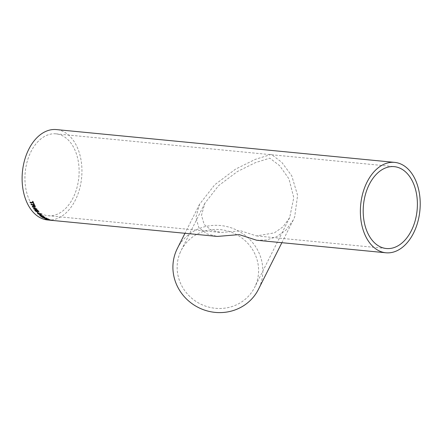 <?xml version="1.0" encoding="UTF-8"?>
<svg xmlns="http://www.w3.org/2000/svg" width="442" height="442" viewBox="0 0 442 442"><rect width="100%" height="100%" fill="white"/><g stroke="black" fill="none" stroke-linecap="round" stroke-linejoin="round"><path stroke-width="0.33" stroke-dasharray="2.21 1.66" d="M47.642 219.972A45.404 29.741 95.5 0 0 81.626 177.645A45.404 29.741 95.5 0 0 56.405 129.578M256.647 240.244L266.272 239.984L276.416 236.84L285.902 230.172L293.261 220.033L294.687 216.867L297.599 195.353L291.759 175.822L281.72 162.242L271.327 154.368L255.437 159.313L235.597 169.104L214.773 184.745L199.58 204.215L195.889 217.464L198.856 227.647L206.817 233.851L217.359 236.431M52.819 220.447L51.443 220.331A45.404 29.741 95.5 0 1 51.04 220.298M52.979 220.475L50.996 220.215A45.333 29.691 95.5 0 0 51.029 220.221L53.499 220.536A45.404 29.741 95.5 0 0 53.952 220.575L54.968 220.624A45.404 29.741 95.5 0 0 55.421 220.63L52.913 220.387A45.404 29.741 95.5 0 1 52.46 220.381M37.493 211.11A41.123 26.94 95.5 0 0 48.051 215.707A41.123 26.94 95.5 0 0 78.836 177.375A41.123 26.94 95.5 0 0 55.99 133.843A41.123 26.94 95.5 0 0 26.625 163.722A41.123 26.94 95.5 0 0 37.493 211.11M179.828 253.388A41.123 39.117 -153.3 0 1 181.126 250.503A41.123 39.117 -153.3 0 1 235.431 234A41.123 39.117 -153.3 0 1 254.62 287.416A41.123 39.117 -153.3 0 1 203.342 305.295A41.123 39.117 -153.3 0 1 179.828 253.388M177.297 248.581A45.404 43.194 -153.3 0 1 235.603 229.569A45.404 43.194 -153.3 0 1 259.885 286.156A45.404 43.194 -153.3 0 1 258.448 289.339M240.746 230.823L256.52 235.923L274.421 232.846L283.013 226.807L289.676 217.624L293.775 197.662L288.946 178.828L279.615 165.667L269.813 158.153L255.421 162.634L237.453 171.502L218.591 185.668L204.834 203.298L201.491 215.298L204.176 224.519L211.392 230.138L220.939 232.475L240.746 230.823M52.465 220.309A45.333 29.691 95.5 0 0 52.918 220.315L52.913 220.387M52.985 220.398L53.51 220.464A45.333 29.691 95.5 0 0 53.957 220.497L54.974 220.547A45.333 29.691 95.5 0 0 55.427 220.552L53.432 220.497M53.438 220.42L52.918 220.315M51.029 220.221A45.333 29.691 95.5 0 0 51.449 220.26L51.443 220.331M52.825 220.37L51.449 220.26M32.52 201.325L32.951 201.32A45.333 29.691 95.5 0 0 34.189 204.11L34.15 204.154M33.051 202.442L30.017 202.198M32.244 206.607L32.73 206.276M32.769 206.221L33.172 205.607M33.504 206.105L33.437 206.397M33.481 206.342L33.216 206.641L33.481 206.342M31.006 204.315L34.432 204.591A45.333 29.691 95.5 0 0 35.194 206.049L34.907 207.049M33.2 204.928A45.333 29.691 95.5 0 0 33.675 205.823L34.631 206.596L34.813 206.033M35.056 209.066A45.333 29.691 95.5 0 0 35.321 209.442L35.283 209.502M33.465 207.353L36.957 209A45.333 29.691 95.5 0 0 37.139 209.27L37.1 209.326M34.36 208.641L33.504 208.618M34.244 207.834A45.333 29.691 95.5 0 0 34.796 208.685L36.012 208.801M35.52 210.215L35.338 210.607L36.564 211.237L36.857 210.757M34.752 209.983L35.238 209.784L35.553 210.154L35.305 210.668M36.189 210.248L35.962 209.889L37.913 210.348A45.333 29.691 95.5 0 0 38.94 211.657L38.852 211.652M36.719 210.375L37.459 211.453M36.907 211.9L37.332 211.878A45.333 29.691 95.5 0 0 38.178 212.829L38.15 212.889M41.172 214.138L41.415 214.536M37.515 213.348L37.774 213.74L37.57 213.243L38.73 213.138L41.2 214.072M38.045 213.558L39.951 214.342L40.808 214.027M41.454 215.923A45.333 29.691 95.5 0 0 41.78 216.166L41.758 216.237M39.581 214.784L43.305 215.945A45.333 29.691 95.5 0 0 43.537 216.121L43.509 216.193M40.692 215.624L39.841 215.613M40.432 215.099A45.333 29.691 95.5 0 0 41.128 215.668L42.344 215.784M40.786 216.237L44.642 217.121M43.537 216.729L45.04 217.166L44.918 217.586L45.012 217.232M41.647 216.58A45.333 29.691 95.5 0 0 42.94 217.409L42.769 217.392M44.725 218.608L45.355 218.298M46.139 218.365L47.979 218.796A45.333 29.691 95.5 0 0 48.454 219.005L48.438 219.083M48.454 219.005L48.084 218.928M42.703 217.569L45.543 218.221L46.244 217.906A45.333 29.691 95.5 0 0 46.703 218.16L46.686 218.232M46.703 218.16L46.322 218.326M45.322 218.867L45.338 218.79A45.333 29.691 95.5 0 0 45.614 218.9M45.338 218.79L49.255 219.436M48.117 219.182L49.592 219.68L46.233 219.017A45.333 29.691 95.5 0 0 47.614 219.492L47.25 219.459M51.885 220.133L48.145 219.674L51.885 220.133M48.46 219.801L48.128 219.685M49.62 219.834L51.493 220.094L49.609 219.906M50.714 220.221L51.112 220.182A45.333 29.691 95.5 0 0 52.2 220.331L52.189 220.409M50.725 220.149A45.333 29.691 95.5 0 0 51.808 220.293L51.802 220.365M52.2 220.331L51.808 220.293M199.58 204.215L184.977 233.288M293.261 220.033L281.88 242.686M48.051 215.707L220.939 232.475M256.52 235.923L386.325 248.514M55.99 133.843L394.264 166.651M204.834 203.298L181.126 250.503M289.676 217.624L254.62 287.416"/><path stroke-width="0.66" d="M40.995 215.95A45.404 29.741 95.5 0 0 41.321 216.193L41.758 216.237A45.404 29.741 95.5 0 1 41.426 215.989L43.509 216.193A45.404 29.741 95.5 0 1 43.283 216.016L39.581 214.784A45.404 29.741 95.5 0 0 40.183 215.304A45.404 29.741 95.5 0 0 40.67 215.696L39.841 215.613A45.404 29.741 95.5 0 0 40.167 215.867L41.018 215.878A45.333 29.691 95.5 0 0 41.349 216.127L41.321 216.193M394.678 162.385A45.404 29.741 95.5 0 0 362.252 195.375A45.404 29.741 95.5 0 0 374.247 247.702A45.404 29.741 95.5 0 0 385.91 252.78A45.404 29.741 95.5 0 0 419.9 210.453A45.404 29.741 95.5 0 0 394.678 162.385L56.405 129.578A45.404 29.741 95.5 0 0 23.979 162.568A45.404 29.741 95.5 0 0 35.979 214.895A45.404 29.741 95.5 0 0 47.642 219.972L51.023 220.298A45.404 29.741 95.5 0 0 51.04 220.298M51.023 220.298A45.404 29.741 95.5 0 1 50.99 220.293L217.359 236.431L239.232 234.608L256.647 240.244L385.91 252.78M51.106 220.26A45.404 29.741 95.5 0 0 52.189 220.409L51.797 220.37A45.404 29.741 95.5 0 1 50.714 220.221L51.106 220.26M51.874 220.21L48.449 219.878L52.206 220.309M48.67 219.851L48.128 219.751M49.211 219.635L45.322 218.867A45.404 29.741 95.5 0 0 47.167 219.53L47.184 219.453A45.333 29.691 95.5 0 1 45.614 218.9M48.101 219.254L49.581 219.751L46.217 219.094A45.404 29.741 95.5 0 0 47.603 219.569L47.167 219.53M49.642 219.552L49.311 219.646M45.338 218.37L43.167 217.829A45.404 29.741 95.5 0 1 42.703 217.569L45.526 218.293L46.222 217.978A45.404 29.741 95.5 0 0 46.686 218.232L46.123 218.436L47.957 218.867A45.404 29.741 95.5 0 0 48.438 219.083L45.99 218.525L45.194 218.812A45.404 29.741 95.5 0 1 44.725 218.608L45.355 218.298L43.167 217.829M44.554 217.447L40.763 216.309A45.404 29.741 95.5 0 0 42.482 217.436L42.504 217.365A45.333 29.691 95.5 0 1 40.913 216.326M43.515 216.801L45.012 217.232L44.896 217.657L41.625 216.652A45.404 29.741 95.5 0 0 42.918 217.481L42.482 217.436M45.012 217.232L44.896 217.657L41.625 216.652M41.172 214.138C41.565 214.674 41.25 214.862 40.233 214.696L37.747 213.806L37.542 213.304L38.697 213.204L41.172 214.138L41.404 214.569M41.2 214.072C41.592 214.608 41.277 214.795 40.261 214.63L37.747 213.806L37.542 213.304M37.299 211.939A45.404 29.741 95.5 0 0 38.15 212.889L37.758 212.856A45.404 29.741 95.5 0 1 36.907 211.9L37.299 211.939M38.476 211.679A45.404 29.741 95.5 0 1 37.669 210.663L36.68 210.436L37.294 210.956L36.841 211.646L35.879 211.364L34.912 210.63L35.205 209.84L35.305 210.668L36.531 211.298L36.824 210.817L35.924 209.944L37.879 210.409A45.404 29.741 95.5 0 0 38.907 211.718L38.476 211.679L38.852 211.652M35.52 210.215L35.305 210.668M36.531 211.298L36.857 210.757L35.962 209.889M37.294 210.956L37.448 211.486M34.73 210.011L35.205 209.84M34.587 209.083A45.404 29.741 95.5 0 0 34.852 209.458L35.283 209.502A45.404 29.741 95.5 0 1 35.017 209.121L37.1 209.326A45.404 29.741 95.5 0 1 36.918 209.055L33.465 207.353A45.404 29.741 95.5 0 0 34.327 208.696L33.504 208.618A45.404 29.741 95.5 0 0 33.763 209L34.62 209.022A45.333 29.691 95.5 0 0 34.885 209.403L34.852 209.458M33.067 205.375A45.333 29.691 95.5 0 1 32.807 204.895L32.769 204.944A45.404 29.741 95.5 0 0 33.023 205.431L32.73 206.276L33.023 205.431M32.769 204.944L31.249 204.795A45.404 29.741 95.5 0 1 31.006 204.315L34.388 204.64A45.404 29.741 95.5 0 0 35.156 206.105L34.868 207.105L33.465 206.154L32.553 207.127A45.404 29.741 95.5 0 1 32.244 206.607L32.73 206.276M35.371 206.955L34.868 207.105L33.465 206.154M33.437 206.397L32.553 207.127M33.233 202.994A45.404 29.741 95.5 0 0 33.758 204.121L34.15 204.154A45.404 29.741 95.5 0 1 32.907 201.359L32.52 201.325A45.404 29.741 95.5 0 0 33.006 202.491L30.017 202.198A45.404 29.741 95.5 0 0 30.238 202.701L33.277 202.944A45.333 29.691 95.5 0 0 33.802 204.071L33.758 204.121M375.761 243.918A41.123 26.94 95.5 0 0 386.325 248.514A41.123 26.94 95.5 0 0 417.11 210.182A41.123 26.94 95.5 0 0 394.264 166.651A41.123 26.94 95.5 0 0 364.893 196.53A41.123 26.94 95.5 0 0 375.761 243.918M281.88 242.686L258.448 289.339A45.404 43.194 -153.3 0 1 198.486 307.56A45.404 43.194 -153.3 0 1 177.297 248.581L184.977 233.288M34.122 204.099L33.802 204.071M32.581 201.331A45.333 29.691 95.5 0 0 33.051 202.442L33.006 202.491M30.084 202.204A45.333 29.691 95.5 0 0 30.283 202.657L30.238 202.701M33.277 202.944L30.283 202.657M32.769 206.221L33.172 205.607L32.769 206.221M32.294 206.574A45.333 29.691 95.5 0 0 32.592 207.071M33.481 206.342L33.216 206.641M35.393 206.928L34.907 207.049M31.078 204.32A45.333 29.691 95.5 0 0 31.294 204.745L31.249 204.795M32.807 204.895L31.294 204.745M34.283 205.033L34.244 205.088A45.404 29.741 95.5 0 0 34.774 206.083L34.813 206.033A45.333 29.691 95.5 0 1 34.283 205.033L33.161 204.983A45.404 29.741 95.5 0 0 33.636 205.878L34.592 206.652L34.774 206.083L34.592 206.652M34.244 205.088L33.161 204.983M35.238 209.436L34.885 209.403M37.056 209.259L35.017 209.121M33.542 207.359A45.333 29.691 95.5 0 0 34.36 208.641L34.327 208.696M33.581 208.624A45.333 29.691 95.5 0 0 33.796 208.944L33.763 209M34.62 209.022L33.796 208.944M35.979 208.856L34.205 207.889A45.404 29.741 95.5 0 0 34.758 208.74L35.979 208.856L34.205 207.889M35.553 210.154L35.338 210.607L35.553 210.154M36.564 211.237L36.857 210.757L36.564 211.237M37.669 210.663L37.703 210.602A45.333 29.691 95.5 0 0 38.509 211.619M37.703 210.602L36.68 210.436M37.459 211.453L35.913 211.304L34.946 210.569L35.238 209.784M37.001 211.911A45.333 29.691 95.5 0 0 37.791 212.79L37.758 212.856M38.078 212.817L37.791 212.79M37.774 213.74L37.57 213.243M40.902 214.309L40.261 213.696L39.034 213.453L38.167 213.773M39.034 213.453L38.134 213.84L38.045 213.558M38.134 213.84L39.924 214.409L40.78 214.094L39.001 213.514M41.642 216.155L41.349 216.127M43.404 216.11L41.426 215.989M39.697 214.795A45.333 29.691 95.5 0 0 40.692 215.624L40.67 215.696M41.018 215.878L40.194 215.801M42.321 215.856L40.404 215.166A45.404 29.741 95.5 0 0 41.1 215.735L42.321 215.856L40.404 215.166M43.537 216.729L43.25 216.497M45.04 217.166L44.918 217.586M44.824 218.569A45.333 29.691 95.5 0 0 45.211 218.74L45.194 218.812M48.454 219.005L45.99 218.525M46.007 218.453L45.211 218.74M46.703 218.16L46.123 218.436M48.117 219.182L47.802 219.044M51.974 220.238L51.653 220.21M48.46 219.801L48.145 219.674M48.775 219.768L51.476 220.171L48.835 219.917"/></g></svg>
